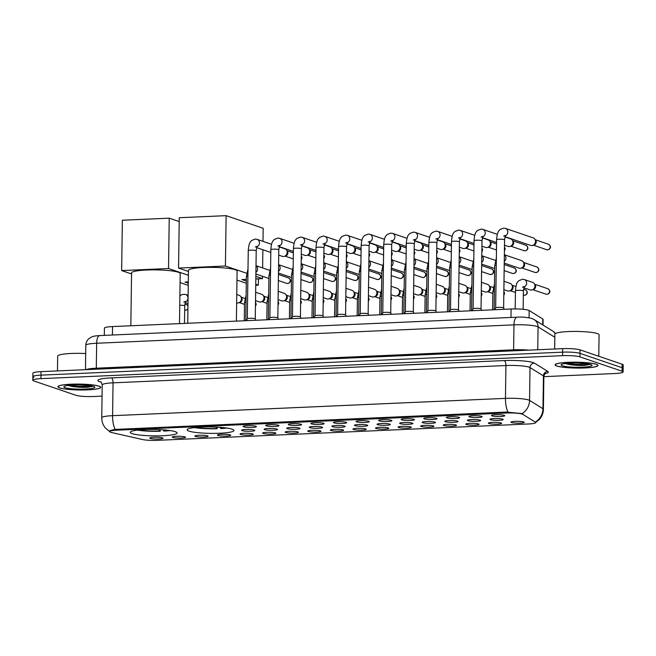 <?xml version="1.0" encoding="UTF-8"?>
<svg xmlns="http://www.w3.org/2000/svg" width="656" height="656" viewBox="0 0 656 656"><rect width="100%" height="100%" fill="white"/><g stroke="black" fill="none" stroke-linecap="round" stroke-linejoin="round"><path stroke-width="0.98" d="M188.953 431.099A23.427 3.223 -179.2 0 0 215.16 433.37A23.427 3.223 -179.2 0 0 233.979 430.475A23.427 3.223 -179.2 0 0 232.15 429.196A23.427 3.223 -179.2 0 0 205.943 426.925A23.427 3.223 -179.2 0 0 187.124 429.819A23.427 3.223 -179.2 0 0 188.953 431.099M132.053 433.608A23.427 3.223 -179.2 0 0 158.26 435.871A23.427 3.223 -179.2 0 0 177.087 432.985A23.427 3.223 -179.2 0 0 175.259 431.705A23.427 3.223 -179.2 0 0 149.051 429.434A23.427 3.223 -179.2 0 0 130.224 432.329A23.427 3.223 -179.2 0 0 132.053 433.608M185.033 436.888A6.634 0.91 0.8 0 1 185.533 437.175A6.634 0.91 0.8 0 1 180.498 438.06A6.634 0.91 0.8 0 1 172.807 437.429A6.634 0.91 0.8 0 1 172.315 436.986A6.634 0.91 0.8 0 1 177.891 436.24A6.634 0.91 0.8 0 1 185.033 436.888M207.616 435.896A6.634 0.91 0.8 0 1 208.108 436.174A6.634 0.91 0.8 0 1 203.073 437.068A6.634 0.91 0.8 0 1 195.39 436.429A6.634 0.91 0.8 0 1 194.898 435.994A6.634 0.91 0.8 0 1 200.465 435.248A6.634 0.91 0.8 0 1 207.616 435.896M230.19 434.895A6.634 0.91 0.8 0 1 230.691 435.182A6.634 0.91 0.8 0 1 225.656 436.076A6.634 0.91 0.8 0 1 217.964 435.436A6.634 0.91 0.8 0 1 217.472 435.002A6.634 0.91 0.8 0 1 223.048 434.256A6.634 0.91 0.8 0 1 230.19 434.895M252.773 433.903A6.634 0.91 0.8 0 1 253.265 434.19A6.634 0.91 0.8 0 1 248.23 435.076A6.634 0.91 0.8 0 1 240.547 434.444A6.634 0.91 0.8 0 1 240.047 434.001A6.634 0.91 0.8 0 1 245.623 433.255A6.634 0.91 0.8 0 1 252.773 433.903M275.348 432.911A6.634 0.91 0.8 0 1 275.84 433.19A6.634 0.91 0.8 0 1 270.805 434.083A6.634 0.91 0.8 0 1 263.122 433.444A6.634 0.91 0.8 0 1 262.63 433.009A6.634 0.91 0.8 0 1 268.206 432.263A6.634 0.91 0.8 0 1 275.348 432.911M297.922 431.91A6.634 0.91 0.8 0 1 298.423 432.197A6.634 0.91 0.8 0 1 293.388 433.091A6.634 0.91 0.8 0 1 285.696 432.452A6.634 0.91 0.8 0 1 285.204 432.017A6.634 0.91 0.8 0 1 290.78 431.271A6.634 0.91 0.8 0 1 297.922 431.91M320.505 430.918A6.634 0.91 0.8 0 1 320.997 431.205A6.634 0.91 0.8 0 1 315.962 432.091A6.634 0.91 0.8 0 1 308.279 431.459A6.634 0.91 0.8 0 1 307.787 431.017A6.634 0.91 0.8 0 1 313.355 430.27A6.634 0.91 0.8 0 1 320.505 430.918M343.08 429.926A6.634 0.91 0.8 0 1 343.58 430.213A6.634 0.91 0.8 0 1 338.545 431.099A6.634 0.91 0.8 0 1 330.854 430.459A6.634 0.91 0.8 0 1 330.362 430.024A6.634 0.91 0.8 0 1 335.938 429.278A6.634 0.91 0.8 0 1 343.08 429.926M365.663 428.926A6.634 0.91 0.8 0 1 366.155 429.213A6.634 0.91 0.8 0 1 361.12 430.106A6.634 0.91 0.8 0 1 353.436 429.467A6.634 0.91 0.8 0 1 352.936 429.032A6.634 0.91 0.8 0 1 358.512 428.286A6.634 0.91 0.8 0 1 365.663 428.926M388.237 427.933A6.634 0.91 0.8 0 1 388.729 428.22A6.634 0.91 0.8 0 1 383.694 429.114A6.634 0.91 0.8 0 1 376.011 428.475A6.634 0.91 0.8 0 1 375.519 428.032A6.634 0.91 0.8 0 1 381.095 427.286A6.634 0.91 0.8 0 1 388.237 427.933M410.812 426.941A6.634 0.91 0.8 0 1 411.312 427.228A6.634 0.91 0.8 0 1 406.277 428.114A6.634 0.91 0.8 0 1 398.586 427.474A6.634 0.91 0.8 0 1 398.094 427.04A6.634 0.91 0.8 0 1 403.67 426.293A6.634 0.91 0.8 0 1 410.812 426.941M433.395 425.941A6.634 0.91 0.8 0 1 433.887 426.228A6.634 0.91 0.8 0 1 428.852 427.122A6.634 0.91 0.8 0 1 421.168 426.482A6.634 0.91 0.8 0 1 420.676 426.047A6.634 0.91 0.8 0 1 426.244 425.301A6.634 0.91 0.8 0 1 433.395 425.941M455.969 424.949A6.634 0.91 0.8 0 1 456.469 425.236A6.634 0.91 0.8 0 1 451.435 426.129A6.634 0.91 0.8 0 1 443.743 425.49A6.634 0.91 0.8 0 1 443.251 425.047A6.634 0.91 0.8 0 1 448.827 424.301A6.634 0.91 0.8 0 1 455.969 424.949M478.552 423.956A6.634 0.91 0.8 0 1 479.044 424.243A6.634 0.91 0.8 0 1 474.009 425.129A6.634 0.91 0.8 0 1 466.326 424.498A6.634 0.91 0.8 0 1 465.826 424.055A6.634 0.91 0.8 0 1 471.402 423.309A6.634 0.91 0.8 0 1 478.552 423.956M501.127 422.964A6.634 0.91 0.8 0 1 501.619 423.243A6.634 0.91 0.8 0 1 496.584 424.137A6.634 0.91 0.8 0 1 488.9 423.497A6.634 0.91 0.8 0 1 488.408 423.063A6.634 0.91 0.8 0 1 493.984 422.316A6.634 0.91 0.8 0 1 501.127 422.964M523.701 421.964A6.634 0.91 0.8 0 1 524.201 422.251A6.634 0.91 0.8 0 1 519.167 423.145A6.634 0.91 0.8 0 1 511.475 422.505A6.634 0.91 0.8 0 1 510.983 422.07A6.634 0.91 0.8 0 1 516.559 421.324A6.634 0.91 0.8 0 1 523.701 421.964M162.458 437.88A6.634 0.91 0.8 0 1 162.95 438.167A6.634 0.91 0.8 0 1 157.916 439.061A6.634 0.91 0.8 0 1 150.232 438.421A6.634 0.91 0.8 0 1 149.74 437.987A6.634 0.91 0.8 0 1 155.316 437.24A6.634 0.91 0.8 0 1 162.458 437.88M254.331 430.09A6.634 0.91 0.8 0 1 254.831 430.377A6.634 0.91 0.8 0 1 249.797 431.263A6.634 0.91 0.8 0 1 242.105 430.631A6.634 0.91 0.8 0 1 241.613 430.188A6.634 0.91 0.8 0 1 247.189 429.442A6.634 0.91 0.8 0 1 254.331 430.09M276.914 429.098A6.634 0.91 0.8 0 1 277.406 429.385A6.634 0.91 0.8 0 1 272.371 430.27A6.634 0.91 0.8 0 1 264.688 429.631A6.634 0.91 0.8 0 1 264.188 429.196A6.634 0.91 0.8 0 1 269.764 428.45A6.634 0.91 0.8 0 1 276.914 429.098M299.489 428.097A6.634 0.91 0.8 0 1 299.981 428.384A6.634 0.91 0.8 0 1 294.946 429.278A6.634 0.91 0.8 0 1 287.262 428.639A6.634 0.91 0.8 0 1 286.77 428.204A6.634 0.91 0.8 0 1 292.346 427.458A6.634 0.91 0.8 0 1 299.489 428.097M322.063 427.105A6.634 0.91 0.8 0 1 322.563 427.392A6.634 0.91 0.8 0 1 317.529 428.278A6.634 0.91 0.8 0 1 309.837 427.646A6.634 0.91 0.8 0 1 309.345 427.204A6.634 0.91 0.8 0 1 314.921 426.457A6.634 0.91 0.8 0 1 322.063 427.105M344.646 426.113A6.634 0.91 0.8 0 1 345.138 426.4A6.634 0.91 0.8 0 1 340.103 427.286A6.634 0.91 0.8 0 1 332.42 426.646A6.634 0.91 0.8 0 1 331.928 426.211A6.634 0.91 0.8 0 1 337.496 425.465A6.634 0.91 0.8 0 1 344.646 426.113M367.221 425.113A6.634 0.91 0.8 0 1 367.721 425.4A6.634 0.91 0.8 0 1 362.686 426.293A6.634 0.91 0.8 0 1 354.994 425.654A6.634 0.91 0.8 0 1 354.502 425.219A6.634 0.91 0.8 0 1 360.078 424.473A6.634 0.91 0.8 0 1 367.221 425.113M389.803 424.12A6.634 0.91 0.8 0 1 390.295 424.407A6.634 0.91 0.8 0 1 385.261 425.301A6.634 0.91 0.8 0 1 377.577 424.662A6.634 0.91 0.8 0 1 377.077 424.219A6.634 0.91 0.8 0 1 382.653 423.473A6.634 0.91 0.8 0 1 389.803 424.12M412.378 423.128A6.634 0.91 0.8 0 1 412.87 423.415A6.634 0.91 0.8 0 1 407.835 424.301A6.634 0.91 0.8 0 1 400.152 423.661A6.634 0.91 0.8 0 1 399.66 423.227A6.634 0.91 0.8 0 1 405.236 422.48A6.634 0.91 0.8 0 1 412.378 423.128M434.953 422.128A6.634 0.91 0.8 0 1 435.453 422.415A6.634 0.91 0.8 0 1 430.418 423.309A6.634 0.91 0.8 0 1 422.726 422.669A6.634 0.91 0.8 0 1 422.234 422.234A6.634 0.91 0.8 0 1 427.81 421.488A6.634 0.91 0.8 0 1 434.953 422.128M457.535 421.136A6.634 0.91 0.8 0 1 458.027 421.423A6.634 0.91 0.8 0 1 452.993 422.316A6.634 0.91 0.8 0 1 445.309 421.677A6.634 0.91 0.8 0 1 444.817 421.234A6.634 0.91 0.8 0 1 450.385 420.488A6.634 0.91 0.8 0 1 457.535 421.136M480.11 420.143A6.634 0.91 0.8 0 1 480.61 420.43A6.634 0.91 0.8 0 1 475.575 421.316A6.634 0.91 0.8 0 1 467.884 420.685A6.634 0.91 0.8 0 1 467.392 420.242A6.634 0.91 0.8 0 1 472.968 419.496A6.634 0.91 0.8 0 1 480.11 420.143M502.693 419.151A6.634 0.91 0.8 0 1 503.185 419.43A6.634 0.91 0.8 0 1 498.15 420.324A6.634 0.91 0.8 0 1 490.467 419.684A6.634 0.91 0.8 0 1 489.966 419.25A6.634 0.91 0.8 0 1 495.542 418.503A6.634 0.91 0.8 0 1 502.693 419.151M255.897 426.277A6.634 0.91 0.8 0 1 256.389 426.564A6.634 0.91 0.8 0 1 251.355 427.45A6.634 0.91 0.8 0 1 243.671 426.818A6.634 0.91 0.8 0 1 243.179 426.375A6.634 0.91 0.8 0 1 248.747 425.629A6.634 0.91 0.8 0 1 255.897 426.277M278.472 425.285A6.634 0.91 0.8 0 1 278.972 425.572A6.634 0.91 0.8 0 1 273.937 426.457A6.634 0.91 0.8 0 1 266.246 425.818A6.634 0.91 0.8 0 1 265.754 425.383A6.634 0.91 0.8 0 1 271.33 424.637A6.634 0.91 0.8 0 1 278.472 425.285M301.055 424.284A6.634 0.91 0.8 0 1 301.547 424.571A6.634 0.91 0.8 0 1 296.512 425.465A6.634 0.91 0.8 0 1 288.829 424.826A6.634 0.91 0.8 0 1 288.328 424.391A6.634 0.91 0.8 0 1 293.904 423.645A6.634 0.91 0.8 0 1 301.055 424.284M323.629 423.292A6.634 0.91 0.8 0 1 324.121 423.579A6.634 0.91 0.8 0 1 319.087 424.473A6.634 0.91 0.8 0 1 311.403 423.833A6.634 0.91 0.8 0 1 310.911 423.391A6.634 0.91 0.8 0 1 316.487 422.644A6.634 0.91 0.8 0 1 323.629 423.292M346.204 422.3A6.634 0.91 0.8 0 1 346.704 422.587A6.634 0.91 0.8 0 1 341.669 423.473A6.634 0.91 0.8 0 1 333.978 422.833A6.634 0.91 0.8 0 1 333.486 422.398A6.634 0.91 0.8 0 1 339.062 421.652A6.634 0.91 0.8 0 1 346.204 422.3M368.787 421.3A6.634 0.91 0.8 0 1 369.279 421.587A6.634 0.91 0.8 0 1 364.244 422.48A6.634 0.91 0.8 0 1 356.561 421.841A6.634 0.91 0.8 0 1 356.069 421.406A6.634 0.91 0.8 0 1 361.636 420.66A6.634 0.91 0.8 0 1 368.787 421.3M391.361 420.307A6.634 0.91 0.8 0 1 391.862 420.594A6.634 0.91 0.8 0 1 386.827 421.488A6.634 0.91 0.8 0 1 379.135 420.849A6.634 0.91 0.8 0 1 378.643 420.406A6.634 0.91 0.8 0 1 384.219 419.66A6.634 0.91 0.8 0 1 391.361 420.307M413.944 419.315A6.634 0.91 0.8 0 1 414.436 419.602A6.634 0.91 0.8 0 1 409.401 420.488A6.634 0.91 0.8 0 1 401.718 419.848A6.634 0.91 0.8 0 1 401.218 419.414A6.634 0.91 0.8 0 1 406.794 418.667A6.634 0.91 0.8 0 1 413.944 419.315M436.519 418.315A6.634 0.91 0.8 0 1 437.011 418.602A6.634 0.91 0.8 0 1 431.976 419.496A6.634 0.91 0.8 0 1 424.293 418.856A6.634 0.91 0.8 0 1 423.801 418.421A6.634 0.91 0.8 0 1 429.377 417.675A6.634 0.91 0.8 0 1 436.519 418.315M459.093 417.323A6.634 0.91 0.8 0 1 459.594 417.61A6.634 0.91 0.8 0 1 454.559 418.503A6.634 0.91 0.8 0 1 446.867 417.864A6.634 0.91 0.8 0 1 446.375 417.429A6.634 0.91 0.8 0 1 451.951 416.675A6.634 0.91 0.8 0 1 459.093 417.323M481.676 416.33A6.634 0.91 0.8 0 1 482.168 416.617A6.634 0.91 0.8 0 1 477.133 417.503A6.634 0.91 0.8 0 1 469.45 416.872A6.634 0.91 0.8 0 1 468.958 416.429A6.634 0.91 0.8 0 1 474.526 415.683A6.634 0.91 0.8 0 1 481.676 416.33M504.251 415.338A6.634 0.91 0.8 0 1 504.751 415.617A6.634 0.91 0.8 0 1 499.716 416.511A6.634 0.91 0.8 0 1 492.025 415.871A6.634 0.91 0.8 0 1 491.533 415.437A6.634 0.91 0.8 0 1 497.109 414.69A6.634 0.91 0.8 0 1 504.251 415.338M111.528 432.509A11.939 1.64 0.8 0 1 110.561 432.238A11.939 1.64 0.8 0 1 109.626 431.591A11.939 1.64 0.8 0 1 116.94 430.18L506.555 413.009A11.939 1.64 0.8 0 1 522.816 414.387L535.435 422.202A11.939 1.64 0.8 0 1 535.731 422.571A11.939 1.64 0.8 0 1 528.416 423.981L157.063 440.34A11.939 1.64 0.8 0 1 142.401 439.52L111.528 432.509M104.312 335.38L104.411 328.139A13.259 1.82 0.8 0 1 112.537 326.573L511.098 309.017A13.259 1.82 0.8 0 1 529.171 310.534L542.783 318.972A13.259 1.82 0.8 0 1 543.111 319.382L543.037 325.056M59.581 387.909A21.443 2.944 -179.2 0 0 83.566 389.984A21.443 2.944 -179.2 0 0 100.786 387.335A21.443 2.944 -179.2 0 0 99.113 386.171A21.443 2.944 -179.2 0 0 75.137 384.088A21.443 2.944 -179.2 0 0 57.908 386.737A21.443 2.944 -179.2 0 0 59.581 387.909M556.788 366.007A21.443 2.944 -179.2 0 0 580.765 368.082A21.443 2.944 -179.2 0 0 597.993 365.433A21.443 2.944 -179.2 0 0 596.32 364.26A21.443 2.944 -179.2 0 0 572.335 362.186A21.443 2.944 -179.2 0 0 555.115 364.834A21.443 2.944 -179.2 0 0 556.788 366.007M109.929 431.607C108.494 431.074 110.224 430.344 115.112 429.418A15.473 5.961 87.5 0 1 112.586 415.683A17.687 2.427 0.8 0 0 101.754 417.774C101.746 421.652 102.984 425.088 105.468 428.065L109.38 431.238M115.112 429.418L506.309 412.075L522.176 413.592A15.473 14.94 -58.2 0 0 529.556 400.406L542.971 408.713A17.687 2.427 0.8 0 1 543.406 409.262L543.865 376.421A17.687 2.427 -179.2 0 0 543.43 375.872L530.015 367.565A17.687 2.427 -179.2 0 0 529.072 367.155A17.687 2.427 -179.2 0 0 505.915 365.531L113.045 382.842A17.687 2.427 -179.2 0 0 102.213 384.933C101.565 382.604 101.024 381.546 100.606 381.759M543.865 376.659L614.975 373.526A13.259 1.82 -179.2 0 0 623.102 371.96L623.151 368.459A13.259 1.82 -179.2 0 0 622.118 367.729L579.994 353.371A13.259 1.82 -179.2 0 0 562.627 352.157L40.975 375.142A13.259 1.82 -179.2 0 0 32.849 376.708A13.259 1.82 -179.2 0 0 33.882 377.438M101.081 382.12A22.107 3.042 0.8 0 1 111.397 377.881L504.267 360.57A22.107 3.042 0.8 0 1 533.205 362.596A22.107 3.042 0.8 0 1 534.386 363.112L547.801 371.419A4.42 4.272 121.8 0 0 543.43 375.872L542.971 408.713A15.473 14.94 -58.2 0 1 535.64 421.865L535.731 422.349M623.102 371.96A13.259 1.82 -179.2 0 0 622.068 371.239L579.945 356.872A13.259 1.82 -179.2 0 0 562.577 355.667L40.926 378.643A13.259 1.82 -179.2 0 0 32.8 380.209A13.259 1.82 -179.2 0 0 33.833 380.939L75.957 395.297A13.259 1.82 -179.2 0 0 93.324 396.511L102.057 396.126M41.025 371.64A13.259 1.82 -179.2 0 0 32.898 373.207L32.849 376.708A13.259 1.82 -179.2 0 1 40.975 375.142L562.627 352.157A13.259 1.82 -179.2 0 1 579.994 353.371L622.118 367.729A13.259 1.82 -179.2 0 1 623.151 368.459L623.2 364.949A13.259 1.82 -179.2 0 0 622.167 364.228L580.043 349.869A13.259 1.82 -179.2 0 0 562.676 348.656L41.025 371.64L40.926 378.643M98.908 386.179A21.222 2.919 -179.2 0 0 75.178 384.121A21.222 2.919 -179.2 0 0 58.13 386.745A21.222 2.919 -179.2 0 0 59.786 387.901A21.222 2.919 -179.2 0 0 83.525 389.959A21.222 2.919 -179.2 0 0 100.565 387.335A21.222 2.919 -179.2 0 0 98.908 386.179M85.698 353.543A22.107 3.042 -179.2 0 0 57.679 356.077L57.466 370.919M67.306 385.22C71.758 386.761 78.318 387.491 87.002 387.401L93.168 386.245M93.045 386.236L82.787 385.015M65.083 387.671A15.473 2.124 -179.2 0 0 83.443 389.147A15.473 2.124 -179.2 0 0 94.677 386.958A15.473 2.124 -179.2 0 0 93.611 386.409A15.473 2.124 -179.2 0 0 77.367 384.9A15.473 2.124 -179.2 0 0 64.034 386.532A15.473 2.124 -179.2 0 0 65.083 387.671M93.127 386.261L77.621 386.245L70.29 385.195M87.002 387.401L77.613 386.942L68.322 385.4M596.115 364.269A21.222 2.919 -179.2 0 0 572.376 362.219A21.222 2.919 -179.2 0 0 555.337 364.834A21.222 2.919 -179.2 0 0 556.993 365.991A21.222 2.919 -179.2 0 0 580.724 368.049A21.222 2.919 -179.2 0 0 597.772 365.425A21.222 2.919 -179.2 0 0 596.115 364.269M598.78 356.257L599.084 334.79A22.107 3.042 -179.2 0 0 597.362 333.584A22.107 3.042 -179.2 0 0 572.631 331.444A22.107 3.042 -179.2 0 0 554.878 334.175L554.673 349.008M564.513 363.309C568.957 364.851 575.525 365.581 584.201 365.499L590.375 364.342M590.252 364.334L579.994 363.104M562.29 365.761A15.473 2.124 -179.2 0 0 580.642 367.237A15.473 2.124 -179.2 0 0 591.876 365.048A15.473 2.124 -179.2 0 0 590.818 364.506A15.473 2.124 -179.2 0 0 574.574 362.998A15.473 2.124 -179.2 0 0 561.233 364.621A15.473 2.124 -179.2 0 0 562.29 365.761M590.334 364.359L574.82 364.342L567.489 363.285M584.201 365.499L574.812 365.039L565.521 363.49M179.498 323.621L180.195 273.568A24.313 3.346 -179.2 0 0 178.301 272.24A24.313 3.346 -179.2 0 0 151.101 269.887A24.313 3.346 -179.2 0 0 131.569 272.888L130.831 325.77M163.393 429.86L163.549 430.844L164.271 431.09A22.107 3.042 -179.2 0 0 169.937 430.557M160.22 429.655L160.195 431.271A22.107 3.042 -179.2 0 1 137.44 430.106M163.549 430.844A20.246 2.78 -179.2 0 0 168.551 430.369M138.826 429.959A20.246 2.78 -179.2 0 0 159.474 431.025L160.195 431.271M159.474 431.025L159.252 429.606M169.232 218.169L168.526 268.517L121.663 270.584L122.36 220.227L169.232 218.169L179.203 221.564M188.305 281.916L185 282.055L188.28 283.179M168.526 268.517L188.395 275.29M131.553 273.954L121.663 270.584M180.072 282.572L188.256 285.36M236.39 321.12L237.087 271.059A24.313 3.346 -179.2 0 0 235.192 269.739A24.313 3.346 -179.2 0 0 207.993 267.377A24.313 3.346 -179.2 0 0 188.461 270.387L187.723 323.26M220.285 427.351L220.441 428.335L221.17 428.581A22.107 3.042 -179.2 0 0 226.837 428.056M217.111 427.146L217.095 428.762A22.107 3.042 -179.2 0 1 194.332 427.597M220.441 428.335A20.246 2.78 -179.2 0 0 225.451 427.868M195.718 427.45A20.246 2.78 -179.2 0 0 216.365 428.516L217.095 428.762M216.365 428.516L216.144 427.097M226.123 215.66L225.418 266.016L178.555 268.074L179.26 217.726L226.123 215.66L263.179 228.288L262.999 241.367M262.876 249.731L262.621 267.935M262.507 276.307L262.474 278.644L255.824 278.939M246.344 279.358L241.892 279.554L246.328 281.063M225.418 266.016L246.672 273.257M255.856 276.389L262.474 278.644M188.444 271.453L178.555 268.074M236.964 280.063L246.295 283.244M255.733 285.27L258.333 285.155L255.75 284.269M258.333 285.155L258.415 279.284L257.209 278.874M256.808 246.828A3.977 3.633 108.8 0 0 257.07 239.35L255.455 239.055L251.707 240.44C250.494 241.982 248.944 242.056 248.255 250.649L247.312 318.759A3.977 0.549 0.8 0 1 247.32 318.742A3.977 0.549 0.8 0 1 250.641 318.283A3.977 0.549 0.8 0 1 254.954 318.668A3.977 0.549 0.8 0 1 255.258 318.849A3.977 0.549 0.8 0 1 255.266 318.89M279.095 246.853L284.794 248.796A3.977 3.633 108.8 0 1 283.449 256.504A3.977 3.633 108.8 0 1 282.219 256.332L278.718 255.135M286.492 250.092L287.369 251.363A2.87 2.624 108.8 0 1 285.836 255.873L284.36 256.34M269.887 317.783A3.977 0.549 0.8 0 1 269.895 317.742A3.977 0.549 0.8 0 1 273.216 317.291A3.977 0.549 0.8 0 1 277.529 317.676A3.977 0.549 0.8 0 1 277.832 317.857A3.977 0.549 0.8 0 1 277.841 317.898M301.678 245.861L307.369 247.804A3.977 3.633 108.8 0 1 306.032 255.512A3.977 3.633 108.8 0 1 304.802 255.332L301.301 254.143M309.066 249.091L309.952 250.362A2.87 2.624 108.8 0 1 308.41 254.881L306.934 255.348M292.461 316.791A3.977 0.549 0.8 0 1 292.478 316.75A3.977 0.549 0.8 0 1 295.799 316.299A3.977 0.549 0.8 0 1 300.112 316.684A3.977 0.549 0.8 0 1 300.415 316.864A3.977 0.549 0.8 0 1 300.423 316.897L301.375 248.772A3.977 0.549 0.8 0 0 301.063 248.55A3.977 0.549 0.8 0 0 296.086 248.181A3.977 0.549 0.8 0 0 293.412 248.657L292.461 316.766M324.253 244.868L329.943 246.804A3.977 3.633 108.8 0 1 328.607 254.512A3.977 3.633 108.8 0 1 327.377 254.339L323.875 253.142M331.641 248.099L332.526 249.37A2.87 2.624 108.8 0 1 330.985 253.888L329.509 254.356M315.044 315.79A3.977 0.549 0.8 0 1 315.052 315.757A3.977 0.549 0.8 0 1 318.373 315.298A3.977 0.549 0.8 0 1 322.686 315.684A3.977 0.549 0.8 0 1 322.99 315.864A3.977 0.549 0.8 0 1 322.998 315.905L323.949 247.771A3.977 0.549 0.8 0 0 323.638 247.558A3.977 0.549 0.8 0 0 318.66 247.181A3.977 0.549 0.8 0 0 315.995 247.665L315.044 315.774M346.835 243.868L352.526 245.811A3.977 3.633 108.8 0 1 351.19 253.519A3.977 3.633 108.8 0 1 349.96 253.347L346.45 252.15M354.224 247.107L355.109 248.378A2.87 2.624 108.8 0 1 353.568 252.888L352.092 253.355M347.122 242.851A3.977 3.633 108.8 0 0 347.377 235.365L345.769 235.078L342.022 236.463C340.808 238.005 339.259 238.079 338.57 246.664L337.619 314.782A3.977 0.549 0.8 0 1 337.627 314.757A3.977 0.549 0.8 0 1 340.948 314.306A3.977 0.549 0.8 0 1 345.269 314.691A3.977 0.549 0.8 0 1 345.564 314.872A3.977 0.549 0.8 0 1 345.573 314.913M369.41 242.876L375.101 244.819A3.977 3.633 108.8 0 1 373.764 252.527A3.977 3.633 108.8 0 1 372.534 252.347L369.033 251.158M376.798 246.107L377.684 247.378A2.87 2.624 108.8 0 1 376.142 251.896L374.666 252.363M360.193 313.806A3.977 0.549 0.8 0 1 360.21 313.765A3.977 0.549 0.8 0 1 363.531 313.314A3.977 0.549 0.8 0 1 367.844 313.699A3.977 0.549 0.8 0 1 368.147 313.88A3.977 0.549 0.8 0 1 368.155 313.912L368.828 315.282M391.985 241.884L397.684 243.827A3.977 3.633 108.8 0 1 396.339 251.527A3.977 3.633 108.8 0 1 395.109 251.355L391.607 250.157M399.381 245.114L400.258 246.385A2.87 2.624 108.8 0 1 398.725 250.904L397.249 251.371M382.776 312.805A3.977 0.549 0.8 0 1 382.784 312.773A3.977 0.549 0.8 0 1 386.105 312.313A3.977 0.549 0.8 0 1 390.418 312.699A3.977 0.549 0.8 0 1 390.722 312.879A3.977 0.549 0.8 0 1 390.73 312.92L391.681 244.786A3.977 0.549 0.8 0 0 391.37 244.573A3.977 0.549 0.8 0 0 386.4 244.196A3.977 0.549 0.8 0 0 383.727 244.68L382.776 312.789L381.767 314.708M414.567 240.891L420.258 242.827A3.977 3.633 108.8 0 1 418.922 250.535A3.977 3.633 108.8 0 1 417.692 250.362L414.19 249.165M421.956 244.122L422.841 245.393A2.87 2.624 108.8 0 1 421.3 249.911L419.824 250.371M414.854 239.866A3.977 3.633 108.8 0 0 415.117 232.38L413.501 232.093L409.754 233.479C408.54 235.02 406.991 235.094 406.302 243.679L405.351 311.797A3.977 0.549 0.8 0 1 405.367 311.78A3.977 0.549 0.8 0 1 408.688 311.321A3.977 0.549 0.8 0 1 413.001 311.707A3.977 0.549 0.8 0 1 413.305 311.887A3.977 0.549 0.8 0 1 413.313 311.928M437.142 239.891L442.833 241.834A3.977 3.633 108.8 0 1 441.496 249.542A3.977 3.633 108.8 0 1 440.266 249.362L436.765 248.173M444.53 243.122L445.416 244.393A2.87 2.624 108.8 0 1 443.882 248.911L442.398 249.378M427.933 310.821A3.977 0.549 0.8 0 1 427.942 310.78A3.977 0.549 0.8 0 1 431.263 310.329A3.977 0.549 0.8 0 1 435.576 310.714A3.977 0.549 0.8 0 1 435.879 310.895A3.977 0.549 0.8 0 1 435.887 310.928M459.725 238.899L465.416 240.842A3.977 3.633 108.8 0 1 464.079 248.542A3.977 3.633 108.8 0 1 462.849 248.37L459.339 247.173M467.113 242.13L467.999 243.401A2.87 2.624 108.8 0 1 466.457 247.919L464.981 248.386M450.508 309.821A3.977 0.549 0.8 0 1 450.516 309.788A3.977 0.549 0.8 0 1 453.837 309.329A3.977 0.549 0.8 0 1 458.159 309.722A3.977 0.549 0.8 0 1 458.454 309.894A3.977 0.549 0.8 0 1 458.462 309.935L459.413 241.802A3.977 0.549 0.8 0 0 459.11 241.588A3.977 0.549 0.8 0 0 454.132 241.211A3.977 0.549 0.8 0 0 451.459 241.695L450.508 309.804L449.499 311.723M482.299 237.907L487.99 239.842A3.977 3.633 108.8 0 1 486.654 247.55A3.977 3.633 108.8 0 1 485.424 247.378L481.922 246.18M489.688 241.137L490.573 242.408A2.87 2.624 108.8 0 1 489.032 246.927L487.556 247.386M473.091 308.828A3.977 0.549 0.8 0 1 473.099 308.796A3.977 0.549 0.8 0 1 476.42 308.336A3.977 0.549 0.8 0 1 480.733 308.722A3.977 0.549 0.8 0 1 481.037 308.902A3.977 0.549 0.8 0 1 481.045 308.943L481.996 240.809A3.977 0.549 0.8 0 0 481.684 240.596A3.977 0.549 0.8 0 0 476.707 240.219A3.977 0.549 0.8 0 0 474.042 240.703L473.091 308.812L472.082 310.731M504.874 236.906L510.573 238.85A3.977 3.633 108.8 0 1 509.228 246.558A3.977 3.633 108.8 0 1 507.998 246.377L504.497 245.188M512.27 240.145L513.148 241.416A2.87 2.624 108.8 0 1 511.614 245.926L510.138 246.394M505.169 235.889A3.977 3.633 108.8 0 0 505.423 228.403L503.816 228.116L500.069 229.502C498.847 231.043 497.305 231.117 496.617 239.702L495.665 307.82A3.977 0.549 0.8 0 1 495.674 307.795A3.977 0.549 0.8 0 1 498.995 307.344A3.977 0.549 0.8 0 1 503.308 307.73A3.977 0.549 0.8 0 1 503.611 307.91A3.977 0.549 0.8 0 1 503.619 307.943M505.423 228.403L533.148 237.857A3.977 3.633 108.8 0 1 531.811 245.557A3.977 3.633 108.8 0 1 530.581 245.385L504.94 236.644M534.845 239.145L535.731 240.416A2.87 2.624 108.8 0 1 534.189 244.934L532.713 245.401M504.366 254.741L521.545 260.596A3.977 3.633 108.8 0 1 520.208 268.304A3.977 3.633 108.8 0 1 518.978 268.124L504.251 263.105M523.242 261.883L524.128 263.154A2.87 2.624 108.8 0 1 522.594 267.673L521.118 268.14M236.759 294.503L239.063 295.29A3.977 3.633 108.8 0 1 237.726 302.998A3.977 3.633 108.8 0 1 236.644 302.867M240.76 296.586L241.646 297.857A2.87 2.624 108.8 0 1 240.104 302.367L238.628 302.834M255.635 292.248L261.646 294.298A3.977 3.633 108.8 0 1 260.301 302.006A3.977 3.633 108.8 0 1 259.079 301.826L255.52 300.612M263.343 295.585L264.229 296.856A2.87 2.624 108.8 0 1 262.687 301.375L261.211 301.842M278.218 291.256L284.22 293.298A3.977 3.633 108.8 0 1 282.884 301.006A3.977 3.633 108.8 0 1 281.654 300.833L278.095 299.62M285.918 294.593L286.803 295.864A2.87 2.624 108.8 0 1 285.262 300.382L283.786 300.85M300.792 290.255L306.795 292.305A3.977 3.633 108.8 0 1 305.458 300.013A3.977 3.633 108.8 0 1 304.228 299.841L300.678 298.628M308.5 293.601L309.378 294.872A2.87 2.624 108.8 0 1 307.844 299.382L306.368 299.849M323.367 289.263L329.378 291.313A3.977 3.633 108.8 0 1 328.041 299.021A3.977 3.633 108.8 0 1 326.811 298.841L323.252 297.627M331.075 292.601L331.961 293.872A2.87 2.624 108.8 0 1 330.419 298.39L328.943 298.857M345.95 288.271L351.952 290.313A3.977 3.633 108.8 0 1 350.616 298.021A3.977 3.633 108.8 0 1 349.386 297.849L345.835 296.635M353.65 291.608L354.535 292.879A2.87 2.624 108.8 0 1 352.994 297.398L351.518 297.865M368.524 287.271L374.535 289.321A3.977 3.633 108.8 0 1 373.19 297.029A3.977 3.633 108.8 0 1 371.968 296.856L368.41 295.643M376.232 290.616L377.118 291.887A2.87 2.624 108.8 0 1 375.576 296.397L374.1 296.865M391.107 286.278L397.11 288.328A3.977 3.633 108.8 0 1 395.773 296.036A3.977 3.633 108.8 0 1 394.543 295.856L390.984 294.651M398.807 289.616L399.693 290.887A2.87 2.624 108.8 0 1 398.151 295.405L396.675 295.872M413.682 285.286L419.692 287.328A3.977 3.633 108.8 0 1 418.348 295.036A3.977 3.633 108.8 0 1 417.118 294.864L413.567 293.65M421.39 288.624L422.267 289.895A2.87 2.624 108.8 0 1 420.734 294.413L419.258 294.88M436.256 284.286L442.267 286.336A3.977 3.633 108.8 0 1 440.93 294.044A3.977 3.633 108.8 0 1 439.7 293.872L436.142 292.658M443.964 287.631L444.85 288.902A2.87 2.624 108.8 0 1 443.308 293.421L441.832 293.88M458.839 283.294L464.842 285.344A3.977 3.633 108.8 0 1 463.505 293.052A3.977 3.633 108.8 0 1 462.275 292.871L458.724 291.666M466.539 286.631L467.425 287.902A2.87 2.624 108.8 0 1 465.883 292.42L464.407 292.888M481.414 282.301L487.424 284.351A3.977 3.633 108.8 0 1 486.08 292.051A3.977 3.633 108.8 0 1 484.858 291.879L481.299 290.665M489.122 285.639L490.007 286.91A2.87 2.624 108.8 0 1 488.466 291.428L486.99 291.895M503.997 281.309L509.999 283.351A3.977 3.633 108.8 0 1 508.662 291.059A3.977 3.633 108.8 0 1 507.432 290.887L503.874 289.673M511.696 284.647L512.582 285.918A2.87 2.624 108.8 0 1 511.04 290.436L509.564 290.895M523.996 287.008A3.977 3.633 108.8 0 0 524.259 279.522L532.582 282.359A3.977 3.633 108.8 0 1 531.237 290.067A3.977 3.633 108.8 0 1 530.007 289.886L523.767 287.763M534.279 283.654L535.157 284.925A2.87 2.624 108.8 0 1 533.623 289.435L532.147 289.903M522.816 414.387L522.832 413.157M506.555 413.009L506.563 412.066M116.94 430.18L116.957 429.229M112.422 335.019L112.537 326.573M542.701 324.851L542.783 318.972M529.072 317.791L529.171 310.534M510.983 317.455L511.098 309.017M504.267 360.57A4.42 1.706 -92.5 0 1 505.915 365.531L505.456 398.372A17.687 2.427 0.8 0 1 528.613 399.988A17.687 2.427 0.8 0 1 529.556 400.406L530.015 367.565A4.42 4.272 121.8 0 1 534.386 363.112M507.99 412.107A15.473 5.961 -92.5 0 1 505.456 398.372L112.586 415.683L113.045 382.842A4.42 1.706 -92.5 0 0 111.397 377.881M547.801 371.419A22.107 3.042 0.8 0 1 545.079 373.649M562.577 355.667L562.676 348.656M579.945 356.872L580.043 349.869M622.068 371.239L622.167 364.228M554.837 337.274L538.068 326.893A17.687 2.427 -179.2 0 0 537.125 326.475A17.687 2.427 -179.2 0 0 513.976 324.859L96.653 343.244A17.687 2.427 -179.2 0 0 85.813 345.335C85.911 342.629 86.961 340.382 88.978 338.594L91.733 336.913C93.045 336.249 95.694 335.798 99.687 335.577L517.01 317.192A8.84 3.411 -92.5 0 0 513.976 324.859L513.623 349.82A17.687 2.427 0.8 0 1 529.015 350.14M96.186 369.213A2.214 0.853 87.5 0 0 96.301 368.205L96.653 343.244A8.84 3.411 -92.5 0 1 99.687 335.577M537.748 349.755L538.068 326.893A8.84 8.536 -58.2 0 0 534.099 319.529L552.983 331.214L555.493 333.478M86.116 369.656A17.687 2.427 0.8 0 1 96.301 368.205L513.623 349.82A2.214 0.853 87.5 0 1 513.509 350.821M555.411 333.527A8.84 8.536 -58.2 0 0 552.983 331.214M248.255 250.649A3.977 0.549 0.8 0 1 250.928 250.166A3.977 0.549 0.8 0 1 255.906 250.543A3.977 0.549 0.8 0 1 256.217 250.756L257.045 246.32L255.266 247.017M301.268 256.053A2.87 2.624 108.8 0 1 301.219 259.555M268.878 319.685L269.895 317.742L270.838 249.649A3.977 0.549 0.8 0 1 273.511 249.173A3.977 0.549 0.8 0 1 278.48 249.542A3.977 0.549 0.8 0 1 278.792 249.764L279.628 245.328L277.849 246.016M270.838 249.649C271.527 241.064 273.068 240.99 274.29 239.448L278.037 238.062L279.645 238.349A3.977 3.633 108.8 0 1 279.39 245.836M323.851 255.061A2.87 2.624 108.8 0 1 323.802 258.562M293.412 248.657C294.101 240.071 295.651 239.989 296.865 238.456L300.612 237.07L302.227 237.357A3.977 3.633 108.8 0 1 301.965 244.844M346.425 254.069A2.87 2.624 108.8 0 1 346.376 257.57M315.995 247.665C316.684 239.071 318.226 238.997 319.439 237.456L323.195 236.07L324.802 236.365A3.977 3.633 108.8 0 1 324.54 243.852M369 253.068A2.87 2.624 108.8 0 1 368.959 256.57M338.57 246.664A3.977 0.549 0.8 0 1 341.243 246.189A3.977 0.549 0.8 0 1 346.22 246.558A3.977 0.549 0.8 0 1 346.524 246.779L347.36 242.343L345.581 243.032M391.583 252.076A2.87 2.624 108.8 0 1 391.534 255.578M360.201 313.781L361.153 245.672A3.977 0.549 0.8 0 1 363.818 245.196A3.977 0.549 0.8 0 1 368.795 245.565A3.977 0.549 0.8 0 1 369.107 245.787L369.935 241.351L368.155 242.039M361.153 245.672C361.833 237.087 363.383 237.013 364.597 235.471L368.344 234.085L369.959 234.372A3.977 3.633 108.8 0 1 369.697 241.859M414.157 251.084A2.87 2.624 108.8 0 1 414.108 254.585M383.727 244.68C384.416 236.094 385.958 236.012 387.179 234.471L390.927 233.093L392.534 233.38A3.977 3.633 108.8 0 1 392.28 240.867M436.74 250.084A2.87 2.624 108.8 0 1 436.691 253.585M406.302 243.679A3.977 0.549 0.8 0 1 408.975 243.204A3.977 0.549 0.8 0 1 413.952 243.581A3.977 0.549 0.8 0 1 414.264 243.794L415.092 239.358L413.313 240.047M459.315 249.091A2.87 2.624 108.8 0 1 459.266 252.593M427.933 310.796L428.885 242.687A3.977 0.549 0.8 0 1 431.55 242.212A3.977 0.549 0.8 0 1 436.527 242.581A3.977 0.549 0.8 0 1 436.839 242.802L437.667 238.366L435.887 239.055M428.885 242.687C429.573 234.102 431.115 234.028 432.329 232.486L436.084 231.101L437.691 231.388A3.977 3.633 108.8 0 1 437.429 238.874M481.889 248.099A2.87 2.624 108.8 0 1 481.848 251.601M451.459 241.695C452.148 233.11 453.698 233.028 454.911 231.486L458.659 230.108L460.266 230.395A3.977 3.633 108.8 0 1 460.012 237.882M504.472 247.099A2.87 2.624 108.8 0 1 504.423 250.608M524.898 250.797A2.87 2.624 108.8 0 1 524.013 250.674L525.062 250.822A2.87 1.107 -92.5 0 1 524.898 250.797A2.87 2.624 108.8 0 0 525.866 245.229L512.68 240.736M525.292 250.748A2.87 1.107 -92.5 0 1 525.062 250.822C526.571 250.838 530.146 248.042 525.866 245.229M474.042 240.703C474.723 232.109 476.272 232.035 477.486 230.494L481.242 229.108L482.849 229.395A3.977 3.633 108.8 0 1 482.586 236.882M547.473 249.805A2.87 2.624 108.8 0 1 546.587 249.674L547.645 249.829A2.87 1.107 -92.5 0 1 547.473 249.805A2.87 2.624 108.8 0 0 548.441 244.237L535.263 239.743M547.867 249.756A2.87 1.107 -92.5 0 1 547.645 249.829C549.154 249.838 552.729 247.041 548.441 244.237M496.617 239.702A3.977 0.549 0.8 0 1 499.29 239.227A3.977 0.549 0.8 0 1 504.259 239.596A3.977 0.549 0.8 0 1 504.571 239.817L505.407 235.381L503.628 236.07M287.517 283.482A2.87 2.624 108.8 0 1 286.631 283.359L287.681 283.507A2.87 1.107 -92.5 0 1 287.517 283.482A2.87 2.624 108.8 0 0 288.484 277.923L278.447 274.495M287.91 283.433A2.87 1.107 -92.5 0 1 287.681 283.507C289.198 283.523 292.773 280.727 288.484 277.923M245.77 320.702L246.385 276.701A3.977 0.549 0.8 0 1 247.902 276.299M256.004 265.811A3.977 3.633 108.8 0 1 255.914 272.347M310.099 282.49A2.87 2.624 108.8 0 1 309.206 282.367L310.263 282.515A2.87 1.107 -92.5 0 1 310.099 282.49A2.87 2.624 108.8 0 0 311.067 276.922L301.03 273.503M310.493 282.441A2.87 1.107 -92.5 0 1 310.263 282.515C311.772 282.531 315.347 279.735 311.067 276.922M268.345 319.71L268.96 275.709A3.977 0.549 0.8 0 1 270.477 275.299M278.587 264.819A3.977 3.633 108.8 0 1 278.488 271.354M332.674 281.498A2.87 2.624 108.8 0 1 331.788 281.367L332.838 281.522A2.87 1.107 -92.5 0 1 332.674 281.498A2.87 2.624 108.8 0 0 333.642 275.93L323.605 272.511M333.068 281.449A2.87 1.107 -92.5 0 1 332.838 281.522C334.347 281.531 337.93 278.734 333.642 275.93M290.928 318.718L291.543 274.716A3.977 0.549 0.8 0 1 293.06 274.306M301.161 263.819A3.977 3.633 108.8 0 1 301.071 270.354M355.249 280.497A2.87 2.624 108.8 0 1 354.363 280.374L355.421 280.522A2.87 1.107 -92.5 0 1 355.249 280.497A2.87 2.624 108.8 0 0 356.216 274.938L346.179 271.51M355.65 280.448A2.87 1.107 -92.5 0 1 355.421 280.522C356.93 280.538 360.505 277.742 356.216 274.938M313.502 317.717L314.117 273.716A3.977 0.549 0.8 0 1 315.634 273.314M323.736 262.826A3.977 3.633 108.8 0 1 323.646 269.362M377.831 279.505A2.87 2.624 108.8 0 1 376.946 279.382L377.995 279.53A2.87 1.107 -92.5 0 1 377.831 279.505A2.87 2.624 108.8 0 0 378.799 273.937L368.762 270.518M378.225 279.456A2.87 1.107 -92.5 0 1 377.995 279.53C379.504 279.546 383.079 276.75 378.799 273.937M336.085 316.725L336.7 272.724A3.977 0.549 0.8 0 1 338.209 272.314M346.319 261.834A3.977 3.633 108.8 0 1 346.229 268.37M400.406 278.513A2.87 2.624 108.8 0 1 399.52 278.382L400.57 278.538A2.87 1.107 -92.5 0 1 400.406 278.513A2.87 2.624 108.8 0 0 401.374 272.945L391.337 269.526M400.8 278.464A2.87 1.107 -92.5 0 1 400.57 278.538C402.087 278.554 405.662 275.758 401.374 272.945M358.66 315.733L359.275 271.732A3.977 0.549 0.8 0 1 360.792 271.322M368.893 260.834A3.977 3.633 108.8 0 1 368.803 267.369M422.989 277.513A2.87 2.624 108.8 0 1 422.095 277.39L423.153 277.537A2.87 1.107 -92.5 0 1 422.989 277.513A2.87 2.624 108.8 0 0 423.956 271.953L413.92 268.525M423.382 277.463A2.87 1.107 -92.5 0 1 423.153 277.537C424.662 277.554 428.237 274.757 423.956 271.953M381.243 314.732L381.849 270.731A3.977 0.549 0.8 0 1 383.366 270.329M391.476 259.842A3.977 3.633 108.8 0 1 391.386 266.377M445.563 276.52A2.87 2.624 108.8 0 1 444.678 276.397L445.727 276.545A2.87 1.107 -92.5 0 1 445.563 276.52A2.87 2.624 108.8 0 0 446.531 270.953L436.494 267.533M445.957 276.471A2.87 1.107 -92.5 0 1 445.727 276.545C447.236 276.561 450.82 273.765 446.531 270.953M403.817 313.74L404.432 269.739A3.977 0.549 0.8 0 1 405.949 269.329M414.051 258.849A3.977 3.633 108.8 0 1 413.961 265.385M468.138 275.528A2.87 2.624 108.8 0 1 467.252 275.397L468.31 275.553A2.87 1.107 -92.5 0 1 468.138 275.528A2.87 2.624 108.8 0 0 469.106 269.96L459.069 266.541M468.54 275.479A2.87 1.107 -92.5 0 1 468.31 275.553C469.819 275.569 473.394 272.773 469.106 269.96M426.392 312.748L427.007 268.747A3.977 0.549 0.8 0 1 428.524 268.337M436.625 257.849A3.977 3.633 108.8 0 1 436.535 264.384M490.721 274.528A2.87 2.624 108.8 0 1 489.835 274.405L490.885 274.552A2.87 1.107 -92.5 0 1 490.721 274.528A2.87 2.624 108.8 0 0 491.688 268.968L481.652 265.541M491.114 274.479A2.87 1.107 -92.5 0 1 490.885 274.552C492.394 274.569 495.969 271.773 491.688 268.968M448.975 311.748L449.59 267.746A3.977 0.549 0.8 0 1 451.098 267.345M459.208 256.857A3.977 3.633 108.8 0 1 459.118 263.392M513.295 273.536A2.87 2.624 108.8 0 1 512.41 273.413L513.468 273.56A2.87 1.107 -92.5 0 1 513.295 273.536A2.87 2.624 108.8 0 0 514.263 267.968L504.226 264.548M513.689 273.486A2.87 1.107 -92.5 0 1 513.468 273.56C514.976 273.577 518.552 270.78 514.263 267.968M471.549 310.755L472.164 266.754A3.977 0.549 0.8 0 1 473.681 266.344M481.783 255.865A3.977 3.633 108.8 0 1 481.693 262.4M535.878 272.543A2.87 2.624 108.8 0 1 534.984 272.412L536.042 272.568A2.87 1.107 -92.5 0 1 535.878 272.543A2.87 2.624 108.8 0 0 536.846 266.976L523.66 262.482M536.272 272.494A2.87 1.107 -92.5 0 1 536.042 272.568C537.551 272.584 541.126 269.788 536.846 266.976M494.132 309.763L494.739 265.762A3.977 0.549 0.8 0 1 496.256 265.352M504.366 254.864A3.977 3.633 108.8 0 1 504.275 261.408M185.607 310.206A2.87 2.624 108.8 0 1 184.721 310.075L185.771 310.231A2.87 1.107 -92.5 0 1 185.607 310.206A2.87 2.624 108.8 0 0 187.928 308.664M186.001 310.157A2.87 1.107 -92.5 0 1 185.771 310.231L187.919 309.115M184.853 304.056L186.575 304.638A2.87 2.624 108.8 0 1 187.969 305.844M179.752 305.253A3.977 0.549 0.8 0 1 184.426 305.639A3.977 0.549 0.8 0 1 184.738 305.852L184.492 323.4M188.116 295.307L185.591 294.446A3.977 3.633 108.8 0 1 185.328 301.932M255.496 302.531A2.87 2.624 108.8 0 1 255.446 306.032M244.262 320.768L244.516 302.76A3.977 0.549 0.8 0 1 246.025 302.35M255.61 294.118A3.977 3.633 108.8 0 1 255.586 296.02M278.07 301.539A2.87 2.624 108.8 0 1 278.021 305.04M266.836 319.775L267.09 301.768A3.977 0.549 0.8 0 1 268.607 301.358M278.185 293.125A3.977 3.633 108.8 0 1 278.16 295.02M300.653 300.538A2.87 2.624 108.8 0 1 300.604 304.048M289.419 318.783L289.665 300.768A3.977 0.549 0.8 0 1 291.182 300.358M300.768 292.133A3.977 3.633 108.8 0 1 300.743 294.027M323.228 299.546A2.87 2.624 108.8 0 1 323.178 303.047M311.994 317.783L312.248 299.776A3.977 0.549 0.8 0 1 313.765 299.366M323.342 291.133A3.977 3.633 108.8 0 1 323.318 293.035M345.802 298.554A2.87 2.624 108.8 0 1 345.753 302.055M334.568 316.791L334.822 298.783A3.977 0.549 0.8 0 1 336.339 298.373M345.925 290.141A3.977 3.633 108.8 0 1 345.892 292.035M368.385 297.553A2.87 2.624 108.8 0 1 368.336 301.063M357.151 315.798L357.405 297.783A3.977 0.549 0.8 0 1 358.914 297.381M368.5 289.148A3.977 3.633 108.8 0 1 368.475 291.043M390.96 296.561A2.87 2.624 108.8 0 1 390.91 300.063M379.726 314.798L379.98 296.791A3.977 0.549 0.8 0 1 381.497 296.381M391.074 288.148A3.977 3.633 108.8 0 1 391.05 290.05M413.542 295.569A2.87 2.624 108.8 0 1 413.493 299.07M402.308 313.806L402.554 295.799A3.977 0.549 0.8 0 1 404.071 295.389M413.657 287.156A3.977 3.633 108.8 0 1 413.633 289.05M436.117 294.569A2.87 2.624 108.8 0 1 436.068 298.078M424.883 312.814L425.137 294.798A3.977 0.549 0.8 0 1 426.654 294.396M436.232 286.164A3.977 3.633 108.8 0 1 436.207 288.058M458.692 293.576A2.87 2.624 108.8 0 1 458.642 297.078M447.458 311.813L447.712 293.806A3.977 0.549 0.8 0 1 449.229 293.396M458.815 285.163A3.977 3.633 108.8 0 1 458.782 287.066M481.274 292.584A2.87 2.624 108.8 0 1 481.225 296.086M470.04 310.821L470.295 292.814A3.977 0.549 0.8 0 1 471.803 292.404M481.389 284.171A3.977 3.633 108.8 0 1 481.365 286.065M503.849 291.592A2.87 2.624 108.8 0 1 503.8 295.093M524.275 295.282A2.87 2.624 108.8 0 1 523.39 295.159L524.439 295.307A2.87 1.107 -92.5 0 1 524.275 295.282A2.87 2.624 108.8 0 0 525.243 289.714L523.521 289.132M524.669 295.233A2.87 1.107 -92.5 0 1 524.439 295.307C525.948 295.323 529.531 292.527 525.243 289.714M492.615 309.829L492.869 291.813A3.977 0.549 0.8 0 1 494.386 291.412M503.964 283.179A3.977 3.633 108.8 0 1 503.939 285.073M546.85 294.29A2.87 2.624 108.8 0 1 545.964 294.159L547.022 294.314A2.87 1.107 -92.5 0 1 546.85 294.29A2.87 2.624 108.8 0 0 547.817 288.722L534.689 284.245M547.252 294.241A2.87 1.107 -92.5 0 1 547.022 294.314C548.531 294.331 552.106 291.535 547.817 288.722M515.198 308.935L515.444 290.821A3.977 0.549 0.8 0 1 518.117 290.346A3.977 0.549 0.8 0 1 523.094 290.715A3.977 0.549 0.8 0 1 523.406 290.936L523.144 309.304M535.731 422.571L535.739 422.013M109.626 431.591L109.634 430.918M535.427 422.62L539.585 419.25C542.036 416.38 543.316 413.05 543.406 409.262M32.8 380.209L32.849 376.708M101.754 417.774L102.213 384.933M543.865 376.421C544.578 374.117 545.144 373.075 545.562 373.297M517.01 317.192C521.766 316.823 526.711 317.25 531.827 318.463L534.099 319.529M85.813 345.335L85.477 369.681M58.138 386.318L58.13 386.745M100.573 386.917L100.565 387.335M555.337 364.416L555.337 364.834M597.78 365.007L597.772 365.425M247.32 318.742L246.303 320.677M257.07 239.35L271.543 244.278M293.355 252.888L286.902 250.682M256.217 250.756L255.266 318.873L255.938 320.259M256.578 247.591L270.797 252.437M293.273 258.931L285.048 256.127M301.268 255.955L302.031 257.759L301.219 259.899M279.645 238.349L294.118 243.286M315.938 251.888L309.476 249.69M277.832 317.857L278.521 319.259M277.841 317.873L278.792 249.764M279.161 246.59L293.38 251.437M315.848 257.931L307.623 255.127M323.851 254.954L324.605 256.758L323.793 258.907M292.478 316.75L291.461 318.693M300.423 245.024L302.203 244.335L301.375 248.772M302.227 237.357L316.692 242.294M338.512 250.895L332.059 248.698M300.415 316.864L301.096 318.267M301.735 245.598L315.954 250.444M338.43 256.939L330.206 254.134M346.425 253.962L347.18 255.766L346.376 257.915M315.052 315.757L314.035 317.693M322.998 244.032L324.777 243.335L323.949 247.771M324.802 236.365L339.275 241.293M361.087 249.903L354.634 247.697M322.99 315.864L323.679 317.274M324.318 244.606L338.529 249.452M361.005 255.947L352.78 253.142M369.008 252.97L369.763 254.774L368.951 256.922M337.627 314.757L336.61 316.7M347.377 235.365L361.85 240.301M383.67 248.903L377.216 246.705M345.564 314.872L346.253 316.274M345.573 314.888L346.524 246.779M346.893 243.606L361.112 248.452M383.58 254.946L375.363 252.142M391.583 251.97L392.337 253.774L391.525 255.922M360.21 313.765L359.193 315.708M369.959 234.372L384.432 239.309M406.244 247.911L399.791 245.713M368.155 313.896L369.107 245.787M369.467 242.613L383.686 247.46M406.162 253.954L397.938 251.15M414.157 250.977L414.92 252.781L414.108 254.93M390.738 241.047L392.518 240.358L391.681 244.786M392.534 233.38L407.007 238.308M428.827 246.918L422.374 244.713M390.722 312.879L391.411 314.29M392.05 241.621L406.269 246.467M428.737 252.962L420.512 250.157M436.74 249.985L437.495 251.789L436.683 253.938M405.367 311.78L404.35 313.716M415.117 232.38L429.582 237.316M451.402 245.918L444.948 243.72M414.264 243.794L413.313 311.903L413.985 313.289M414.625 240.621L428.844 245.467M451.32 251.961L443.095 249.157M459.315 248.985L460.069 250.789L459.266 252.937M427.942 310.78L426.925 312.723M437.691 231.388L452.164 236.324M473.976 244.926L467.523 242.728M436.839 242.802L435.887 310.911L436.568 312.297M437.208 239.629L451.418 244.475M473.894 250.969L465.67 248.165M481.898 247.993L482.652 249.797L481.84 251.945M458.47 238.062L460.25 237.374L459.413 241.802M460.266 230.395L474.739 235.324M496.559 243.934L490.106 241.728M458.454 309.894L459.143 311.305M459.782 238.636L474.001 243.483M496.469 249.977L488.253 247.173M504.472 247L505.227 248.804L504.415 250.953M481.045 237.062L482.824 236.373L481.996 240.809M482.849 229.395L497.322 234.331M481.037 308.902L481.717 310.304M482.357 237.644L496.576 242.49M524.013 250.674L510.827 246.18M495.674 307.795L494.657 309.739M504.571 239.817L503.619 307.926L504.3 309.312M546.587 249.674L533.402 245.18M248.001 268.903L246.385 276.701M256.004 265.68L269.665 270.338M255.889 274.044L268.927 278.488M286.631 283.359L278.365 280.538M270.584 267.91L268.96 275.709M278.587 264.688L292.24 269.337M278.472 273.052L291.502 277.496M309.206 282.367L300.94 279.546M293.158 266.918L291.543 274.716M301.161 263.687L314.823 268.345M301.047 272.06L314.076 276.504M331.788 281.367L323.523 278.554M315.741 265.918L314.117 273.716M323.744 262.695L337.397 267.353M323.621 271.059L336.659 275.504M354.363 280.374L346.097 277.554M338.316 264.926L336.7 272.724M346.319 261.703L359.98 266.352M346.204 270.067L359.234 274.511M376.946 279.382L368.672 276.561M360.89 263.933L359.275 271.732M368.893 260.703L382.555 265.36M368.779 269.075L381.817 273.519M399.52 278.382L391.255 275.569M383.473 262.933L381.849 270.731M391.476 259.71L405.129 264.368M391.361 268.083L404.391 272.519M422.095 277.39L413.829 274.569M406.048 261.941L404.432 269.739M414.051 258.718L427.712 263.376M413.936 267.082L426.974 271.527M444.678 276.397L436.412 273.577M428.63 260.949L427.007 268.747M436.634 257.718L450.287 262.375M436.511 266.09L449.549 270.534M467.252 275.397L458.987 272.584M451.205 259.948L449.59 267.746M459.208 256.726L472.869 261.383M459.093 265.098L472.123 269.534M489.835 274.405L481.561 271.584M473.78 258.956L472.164 266.754M481.783 255.733L495.444 260.391M481.668 264.097L494.706 268.542M512.41 273.413L504.144 270.592M496.362 257.964L494.739 265.762M534.984 272.412L521.807 267.919M186.575 304.638L187.969 305.663M185.591 294.446L182.073 294.462L179.883 295.856M183.787 302.113L185.566 301.424L184.738 305.852M185.099 302.687L187.993 303.671M244.959 298.464L241.178 297.176M244.491 304.376L239.325 302.621M255.496 302.424L256.25 304.228L255.438 306.377M246.131 294.962L244.516 302.76M267.533 297.471L263.753 296.184M267.066 303.384L261.9 301.621M278.07 301.432L278.825 303.236L278.021 305.384M268.706 293.97L267.09 301.768M290.116 296.479L286.336 295.192M289.649 302.391L284.474 300.628M300.653 300.44L301.407 302.244L300.596 304.392M291.289 292.97L289.665 300.768M312.691 295.479L308.91 294.191M312.223 301.391L307.057 299.636M323.228 299.439L323.982 301.243L323.17 303.392M313.863 291.977L312.248 299.776M335.265 294.487L331.485 293.199M334.798 300.399L329.632 298.636M345.802 298.447L346.565 300.251L345.753 302.4M336.446 290.985L334.822 298.783M357.848 293.494L354.068 292.207M357.381 299.407L352.215 297.644M368.385 297.455L369.139 299.259L368.328 301.407M359.021 289.985L357.405 297.783M380.423 292.494L376.642 291.207M379.955 298.414L374.789 296.651M390.96 296.463L391.722 298.259L390.91 300.407M381.595 288.993L379.98 296.791M403.005 291.502L399.225 290.214M402.538 297.414L397.364 295.651M413.542 295.462L414.297 297.266L413.485 299.415M404.178 288L402.554 295.799M425.58 290.51L421.8 289.222M425.113 296.422L419.947 294.659M436.117 294.47L436.871 296.274L436.06 298.423M426.753 287L425.137 294.798M448.155 289.509L444.374 288.222M447.687 295.43L442.521 293.667M458.7 293.478L459.454 295.282L458.642 297.422M449.335 286.008L447.712 293.806M470.737 288.517L466.957 287.23M470.27 294.429L465.104 292.666M481.274 292.478L482.029 294.282L481.217 296.43M471.91 285.016L470.295 292.814M493.312 287.525L489.532 286.237M492.845 293.437L487.679 291.674M503.849 291.485L504.612 293.289L503.8 295.438M494.485 284.015L492.869 291.813M515.895 286.533L512.115 285.237M515.427 292.445L510.261 290.682M524.259 279.522L522.643 279.235L518.896 280.62C517.682 282.162 516.133 282.236 515.444 290.821M522.455 287.189L524.234 286.5L523.406 290.936M545.964 294.159L532.836 289.69"/></g></svg>
